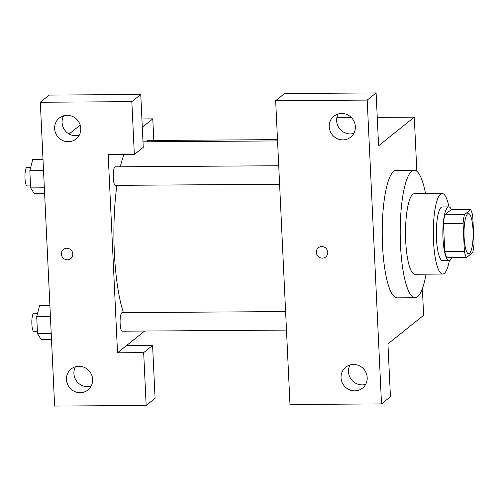<?xml version="1.0" encoding="UTF-8"?>
<svg xmlns="http://www.w3.org/2000/svg" width="499" height="499" viewBox="0 0 499 499"><rect width="100%" height="100%" fill="white"/><g stroke="black" fill="none" stroke-linecap="round" stroke-linejoin="round"><path stroke-width="0.75" d="M469.497 253.436A20.135 4.553 -90.4 0 1 468.698 253.76A20.135 4.553 -90.4 0 1 464.008 233.651A20.135 4.553 -90.4 0 1 468.43 213.491A20.135 4.553 -90.4 0 1 473.089 231.81A20.135 4.553 -90.4 0 1 469.497 253.436M474.05 243.649L472.74 215.842A25.985 5.882 -90.4 0 0 470.682 209.649L464.419 214.67A25.985 5.882 -90.4 0 0 463.078 223.602L464.388 251.402A25.985 5.882 -90.4 0 0 466.446 257.596L472.703 252.575A25.985 5.882 -90.4 0 0 474.05 243.649M463.078 223.602L443.461 223.727L444.771 251.533L464.388 251.402M444.771 251.533A25.985 5.882 -90.4 0 0 446.836 257.727L466.446 257.596M443.461 223.727A25.985 5.882 -90.4 0 1 444.809 214.801L464.419 214.67M470.682 209.649L451.065 209.78L444.809 214.801M451.533 209.773A26.846 6.075 89.6 0 0 448.769 206.904A26.846 6.075 89.6 0 0 443.006 238.522A26.846 6.075 89.6 0 0 449.131 260.597A26.846 6.075 89.6 0 0 451.851 257.696M449.131 260.597L442.588 260.64A26.846 6.075 -90.4 0 1 436.469 238.566A26.846 6.075 -90.4 0 1 442.233 206.948L448.769 206.904M449.031 206.929A40.269 9.113 89.6 0 0 442.145 193.525A40.269 9.113 89.6 0 0 433.494 240.955A40.269 9.113 89.6 0 0 442.682 274.063A40.269 9.113 89.6 0 0 449.387 260.572M442.145 193.525L414.363 193.712A40.269 9.113 89.6 0 0 405.706 241.142A40.269 9.113 89.6 0 0 414.894 274.25L442.682 274.063M425.547 193.637A63.76 14.427 89.6 0 0 414.207 170.221A63.76 14.427 89.6 0 0 400.504 245.315A63.76 14.427 89.6 0 0 415.049 297.741A63.76 14.427 89.6 0 0 426.077 274.176M415.049 297.741L397.073 297.859A63.76 14.427 -90.4 0 1 382.527 245.433A63.76 14.427 -90.4 0 1 396.231 170.34L414.207 170.221M381.517 403.903L367.189 100.093L275.66 100.698L289.988 404.508L381.517 403.903L390.436 396.742L387.941 343.905L423.626 315.274L422.372 288.715M416.833 171.263L414.276 117.134L378.598 145.77L376.109 92.933L367.189 100.093M336.869 117.652L351.365 117.552M377.263 117.384L414.276 117.134M376.109 92.933L284.58 93.538L275.66 100.698M350.03 364.95A13.423 12.868 -128.7 0 0 350.473 378.261A13.423 12.868 -128.7 0 0 362.174 384.897A13.423 12.868 -128.7 0 0 365.642 384.398M354.739 390.867A13.423 12.868 51.3 0 1 341.927 381.953A13.423 12.868 51.3 0 1 345.72 367.189A13.423 12.868 51.3 0 1 364.158 369.603A13.423 12.868 51.3 0 1 362.517 388.122A13.423 12.868 51.3 0 1 354.739 390.867M338.197 113.972A13.423 12.868 -128.7 0 0 338.64 127.289A13.423 12.868 -128.7 0 0 350.342 133.925A13.423 12.868 -128.7 0 0 353.803 133.426M342.907 139.888A13.423 12.868 51.3 0 1 330.089 130.975A13.423 12.868 51.3 0 1 333.881 116.211A13.423 12.868 51.3 0 1 352.319 118.625A13.423 12.868 51.3 0 1 350.685 137.15A13.423 12.868 51.3 0 1 342.907 139.888M318.374 247.76A5.876 5.632 -128.7 0 0 322.323 258.12A5.876 5.632 51.3 0 1 318.374 247.76A5.876 5.632 51.3 0 1 326.44 248.82A5.876 5.632 51.3 0 1 322.323 258.12A5.876 5.632 -128.7 0 0 325.728 256.923M123.396 312.648A93.962 21.257 -90.4 0 1 116.909 185.341M120.296 166.797A93.962 21.257 -90.4 0 1 123.977 154.559M279.602 184.262L115.363 185.354A9.263 2.096 -90.4 0 1 113.204 176.103A9.263 2.096 -90.4 0 1 115.238 166.828L278.729 165.743M286.482 330.095L122.243 331.18A9.263 2.096 -90.4 0 1 120.084 321.936A9.263 2.096 -90.4 0 1 122.118 312.655L285.609 311.576M147.005 141.791A9.263 2.096 -90.4 0 1 148.066 140.487L277.5 139.626M117.527 352.799L108.183 154.659L134.331 154.49L131.836 101.653L40.313 102.258L54.64 406.067L146.163 405.462L143.675 352.625L117.527 352.799L144.648 331.03M153.798 140.45L152.781 118.868L142.302 127.276M63.417 249.45A5.876 5.632 -128.7 0 0 67.365 259.811A5.876 5.632 51.3 0 1 63.417 249.45A5.876 5.632 51.3 0 1 71.482 250.51A5.876 5.632 51.3 0 1 67.365 259.811A5.876 5.632 -128.7 0 0 70.764 258.613M68.332 141.71A13.423 12.868 51.3 0 1 55.514 132.796A13.423 12.868 51.3 0 1 59.306 118.032A13.423 12.868 51.3 0 1 77.75 120.446A13.423 12.868 51.3 0 1 76.11 138.972A13.423 12.868 51.3 0 1 68.332 141.71M80.171 392.688A13.423 12.868 51.3 0 1 67.353 383.775A13.423 12.868 51.3 0 1 71.145 369.004A13.423 12.868 51.3 0 1 89.583 371.418A13.423 12.868 51.3 0 1 87.949 389.944A13.423 12.868 51.3 0 1 80.171 392.688M63.623 115.793A13.423 12.868 -128.7 0 0 64.065 129.11A13.423 12.868 -128.7 0 0 75.767 135.747A13.423 12.868 -128.7 0 0 79.229 135.248M75.455 366.771A13.423 12.868 -128.7 0 0 75.904 380.082A13.423 12.868 -128.7 0 0 87.599 386.719A13.423 12.868 -128.7 0 0 91.068 386.22M126.447 345.639L152.594 345.464L155.083 398.302L146.163 405.462M152.594 345.464L143.675 352.625M134.331 154.49L143.25 147.33L140.755 94.492L49.233 95.097L40.313 102.258M140.755 94.492L131.836 101.653M80.202 125.081L69.099 133.994M141.909 118.943L152.781 118.868M67.739 133.114L70.216 133.102M49.888 305.232L39.652 305.301L36.708 316.566L37.519 333.725L41.267 339.619L51.503 339.551M36.708 316.566L50.418 316.472M37.519 333.725L51.222 333.631M37.425 331.741L33.982 331.766A9.263 2.096 -90.4 0 1 31.83 322.516A9.263 2.096 -90.4 0 1 33.863 313.241L37.587 313.216M43.008 159.406L32.772 159.474L29.834 170.739L30.645 187.898L34.394 193.793L44.629 193.724M29.834 170.739L43.538 170.646M30.645 187.898L44.349 187.805M30.551 185.915L27.108 185.94A9.263 2.096 -90.4 0 1 24.95 176.69A9.263 2.096 -90.4 0 1 26.983 167.415L30.707 167.39M142.988 141.816L277.563 140.924"/></g></svg>

